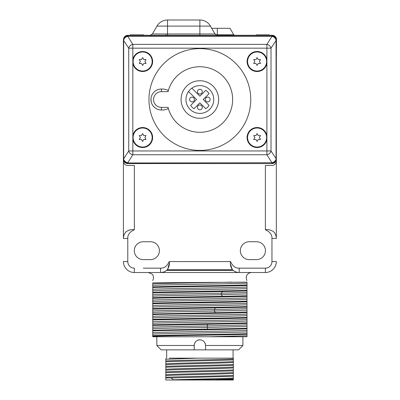 <?xml version="1.0" encoding="UTF-8"?>
<svg xmlns="http://www.w3.org/2000/svg" width="400" height="400" viewBox="0 0 400 400"><rect width="100%" height="100%" fill="white"/><g stroke="black" fill="none" stroke-linecap="round" stroke-linejoin="round"><path stroke-width="0.6" d="M152.74 280.545C154.625 276.67 152.35 274.19 152.01 274.045L148.32 272.52L134.355 272.52L160.55 272.52C163.16 272.49 165.415 271.56 167.32 269.73L232.42 269.73C234.325 271.56 236.58 272.49 239.19 272.52L160.55 272.52L161.5 272.475L160.55 272.52L160.55 268.155C164.25 268.345 167.14 266.155 169.225 261.58C169.73 264.215 169.095 266.93 167.32 269.73M232.42 269.73C230.645 266.94 230.01 264.225 230.515 261.58C232.6 266.155 235.49 268.345 239.19 268.155L239.19 272.52L265.385 272.52L251.42 272.52L249.305 272.965C246.245 274.795 245.475 277.32 247 280.545M143.315 268.155L160.55 268.155M125.61 232.32L126.2 231.665C124.375 233.57 123.445 235.825 123.415 238.43L123.415 39.93A4.37 4.37 0 0 1 127.78 35.56L271.955 35.56A4.37 4.37 0 0 1 276.325 39.93L276.325 159.2A4.37 4.37 0 0 1 271.955 163.57L127.78 163.57L127.78 162.75A4.37 3.61 -147.8 0 1 123.675 158.97L123.675 40.16A4.37 3.61 -32.2 0 1 127.78 36.375L271.955 36.375A4.37 3.61 32.2 0 1 276.06 40.16L276.06 158.97A4.37 3.61 147.8 0 1 271.955 162.75L127.78 162.985A4.37 3.785 0 0 1 123.415 159.2L128.73 150.955L266.905 150.955L266.905 139.525A10.005 10.005 0 0 1 247.095 137.53A10.005 10.005 0 0 1 266.905 135.535L266.905 139.525M132.835 139.525L132.835 135.535A10.005 10.005 0 0 1 152.64 137.53A10.005 10.005 0 0 1 132.835 139.525L132.835 154.74L127.78 162.75A4.37 3.785 -0 0 1 123.415 158.97L123.415 161.1A4.37 4.37 0 0 0 127.78 165.465L134.355 165.465L134.355 229.755C129.79 231.84 127.595 234.73 127.78 238.43L127.78 261.515M239.19 268.155L265.385 268.155A6.57 6.57 0 0 0 271.955 261.58L271.955 238.43C272.14 234.73 269.95 231.84 265.385 229.755C268.03 229.255 270.75 229.89 273.535 231.665L274.12 232.31L273.535 231.665C275.365 233.57 276.295 235.825 276.325 238.43L276.325 158.97L271.01 150.955A4.37 3.61 147.8 0 1 266.905 154.74L266.905 150.955L271.01 150.955L271.01 48.17L128.73 48.17A4.37 3.61 -32.2 0 1 132.835 44.39L127.78 36.375A4.37 3.785 0 0 0 123.415 40.16L128.73 48.17L128.73 150.955A4.37 3.61 -147.8 0 0 132.835 154.74L266.905 154.74L271.955 162.75A4.37 3.785 180 0 0 276.325 158.97L276.275 161.745M265.385 229.755L265.385 165.465L271.955 165.465A4.37 4.37 0 0 0 276.325 161.1M249.285 241.735A8.945 8.945 0 0 0 240.34 250.675A8.945 8.945 0 0 0 249.285 259.62L256.495 259.62A8.945 8.945 0 0 0 265.435 250.675A8.945 8.945 0 0 0 256.495 241.735L249.285 241.735M150.45 241.735L143.245 241.735A8.945 8.945 0 0 0 134.3 250.675A8.945 8.945 0 0 0 143.245 259.62L150.45 259.62A8.945 8.945 0 0 0 159.395 250.675A8.945 8.945 0 0 0 150.45 241.735M130.395 35.56L130.395 34.845L143.505 34.845L143.505 35.56M123.415 48.4L123.415 44.41M123.415 39.99L123.38 44.41M269.34 35.29L270.08 35.29L270.075 35.56L270.08 35.29L272.14 35.29C274.86 35.78 276.305 37.055 276.475 39.11L276.325 57.57M276.325 53.735L276.535 54.39M129.75 35.56L129.745 35.29L129.75 35.56M123.62 38.6A4.37 4.37 0 0 1 123.68 38.385A4.37 4.37 0 0 0 123.62 38.6L127.86 35.29L130.395 35.29M143.505 35.29L256.235 35.29M276.51 39.62A4.37 4.37 0 0 0 276.32 38.385A4.37 4.37 0 0 1 276.51 39.62M276.19 38.02A4.37 4.37 0 0 0 276.075 37.755A4.37 4.37 0 0 1 276.19 38.02M276.025 37.66A4.37 4.37 0 0 0 275.82 37.305A4.37 4.37 0 0 1 276.025 37.66M275.575 36.955A4.37 4.37 0 0 0 275.28 36.625A4.37 4.37 0 0 1 275.575 36.955M274.945 36.31A4.37 4.37 0 0 0 274.565 36.025A4.37 4.37 0 0 1 274.945 36.31M274.14 35.775A4.37 4.37 0 0 0 273.68 35.57A4.37 4.37 0 0 1 274.14 35.775M273.185 35.42A4.37 4.37 0 0 0 272.67 35.325A4.37 4.37 0 0 1 273.185 35.42M234.605 35.29A0.96 0.96 0 0 1 233.775 34.81L230.015 28.3L217.345 28.3L217.345 34.81L233.775 34.81A0.96 0.96 0 0 0 234.605 35.29M165.135 35.29A0.96 0.96 0 0 0 165.965 34.81M127.33 35.325A4.37 4.37 0 0 0 126.815 35.42A4.37 4.37 0 0 1 127.33 35.325M126.32 35.57A4.37 4.37 0 0 0 125.86 35.775A4.37 4.37 0 0 1 126.32 35.57M125.435 36.025A4.37 4.37 0 0 0 125.055 36.31A4.37 4.37 0 0 1 125.435 36.025M124.72 36.625A4.37 4.37 0 0 0 124.425 36.955A4.37 4.37 0 0 1 124.72 36.625M124.18 37.305A4.37 4.37 0 0 0 123.81 38.02A4.37 4.37 0 0 1 124.18 37.305M211.725 28.3L217.345 28.3M276.325 40.16L271.01 48.17A4.37 3.61 32.2 0 0 266.905 44.39L271.955 36.375A4.37 3.785 180 0 1 276.325 40.16L276.325 40.16M127.78 163.57A4.37 4.37 0 0 1 123.415 159.2M266.905 59.515L266.905 63.51A10.005 10.005 0 0 1 247.095 61.51A10.005 10.005 0 0 1 266.905 59.515L266.905 44.39L132.835 44.39L132.835 59.515A10.005 10.005 0 0 1 152.64 61.51A10.005 10.005 0 0 1 132.835 63.51L132.835 59.515M148.97 99.52A50.9 50.9 0 0 0 199.87 150.42A50.9 50.9 0 0 0 250.765 99.52A50.9 50.9 0 0 0 199.87 48.625A50.9 50.9 0 0 0 148.97 99.52M247.575 61.51A9.525 9.525 0 0 1 257.1 51.985A9.525 9.525 0 0 1 266.625 61.51A9.525 9.525 0 0 1 257.1 71.035A9.525 9.525 0 0 1 247.575 61.51M257.1 65.445L258.235 63.475L260.505 63.475L259.37 61.51L260.505 59.545L258.235 59.545L257.1 57.58L255.965 59.545L253.695 59.545L254.83 61.51L253.695 63.475L255.965 63.475L257.1 65.445M133.11 61.51A9.525 9.525 0 0 1 142.635 51.985A9.525 9.525 0 0 1 152.16 61.51A9.525 9.525 0 0 1 142.635 71.035A9.525 9.525 0 0 1 133.11 61.51M142.635 65.445L143.77 63.475L146.04 63.475L144.905 61.51L146.04 59.545L143.77 59.545L142.635 57.58L141.5 59.545L139.23 59.545L140.365 61.51L139.23 63.475L141.5 63.475L142.635 65.445M133.11 137.53A9.525 9.525 0 0 0 142.635 147.055A9.525 9.525 0 0 0 152.16 137.53A9.525 9.525 0 0 0 142.635 128.005A9.525 9.525 0 0 0 133.11 137.53M142.635 141.46L143.77 139.495L146.04 139.495L144.905 137.53L146.04 135.565L143.77 135.565L142.635 133.6L141.5 135.565L139.23 135.565L140.365 137.53L139.23 139.495L141.5 139.495L142.635 141.46M168.06 107.385L161.425 107.385A7.865 7.865 0 0 1 153.56 99.52A7.865 7.865 0 0 1 161.425 91.655L168.06 91.655A32.765 32.765 0 0 1 232.635 99.52A32.765 32.765 0 0 1 168.06 107.385C168.845 108.585 167.2 109.46 163.13 110.005L160.51 109.965M159.61 109.85L158.73 109.655M157.87 109.385L157.045 109.05M155.51 108.18L154.81 107.66M154.16 107.085L153.565 106.46M153.025 105.795L152.54 105.095M151.76 103.595L151.465 102.81M151.235 102L150.97 98.685M151.07 97.86L151.235 97.04M151.465 96.235L151.76 95.445M152.54 93.945L153.025 93.245M153.565 92.58L154.16 91.955M154.81 91.38L155.51 90.86M157.045 89.99L157.87 89.655M158.73 89.385L159.61 89.195M160.51 89.075L163.13 89.035C167.2 89.58 168.845 90.455 168.06 91.655M199.87 80.735A18.785 18.785 0 0 1 218.655 99.52A18.785 18.785 0 0 1 199.87 118.305A18.785 18.785 0 0 1 181.085 99.52A18.785 18.785 0 0 1 199.87 80.735M161.425 110.005A10.485 10.485 0 0 1 150.935 99.52A10.485 10.485 0 0 1 161.425 89.035A10.485 10.485 0 0 0 150.935 99.52A10.485 10.485 0 0 0 161.425 110.005L161.425 107.385M185.975 99.52A13.895 13.895 0 0 1 206.26 87.185A13.895 13.895 0 0 1 199.87 113.415A13.895 13.895 0 0 1 185.975 99.52M188.52 91.51L196.535 99.52L190.66 105.395A10.92 10.92 0 0 0 193.995 108.73L199.87 102.855L205.74 108.73A10.92 10.92 0 0 0 209.08 105.395L203.205 99.52L209.08 93.65A10.92 10.92 0 0 0 205.74 90.31L199.87 96.185L191.855 88.17M210.135 99.52A2.405 2.405 0 0 0 207.735 97.12A2.405 2.405 0 0 0 205.33 99.52A2.405 2.405 0 0 0 207.735 101.925A2.405 2.405 0 0 0 210.135 99.52M202.27 107.385A2.405 2.405 0 0 0 199.87 104.98A2.405 2.405 0 0 0 197.465 107.385A2.405 2.405 0 0 0 199.87 109.785A2.405 2.405 0 0 0 202.27 107.385M194.41 99.52A2.405 2.405 0 0 0 192.005 97.12A2.405 2.405 0 0 0 189.6 99.52A2.405 2.405 0 0 0 192.005 101.925A2.405 2.405 0 0 0 194.41 99.52M202.27 91.655A2.405 2.405 0 0 0 199.87 89.255A2.405 2.405 0 0 0 197.465 91.655A2.405 2.405 0 0 0 199.87 94.06A2.405 2.405 0 0 0 202.27 91.655M247.575 137.53A9.525 9.525 0 0 0 257.1 147.055A9.525 9.525 0 0 0 266.625 137.53A9.525 9.525 0 0 0 257.1 128.005A9.525 9.525 0 0 0 247.575 137.53M257.1 141.46L258.235 139.495L260.505 139.495L259.37 137.53L260.505 135.565L258.235 135.565L257.1 133.6L255.965 135.565L253.695 135.565L254.83 137.53L253.695 139.495L255.965 139.495L257.1 141.46M269.34 35.56L269.34 34.845L256.235 34.845L256.235 35.56M126.82 165.36L126.33 165.22M125.845 165.015L125.375 164.745M124.925 164.4L124.51 163.99M123.735 162.74L123.605 162.375M123.46 161.745L123.415 161.1M127.78 238.43L123.415 238.43L123.46 237.465M123.595 236.58L123.695 236.125L123.595 236.58M124.45 234.09L124.67 233.685M126.235 231.635L126.2 231.665C128.99 229.89 131.705 229.255 134.355 229.755M123.415 261.58A10.94 10.94 0 0 0 134.355 272.52L134.355 268.155A6.57 6.57 0 0 1 127.78 261.58L123.415 261.58M265.18 268.155L247.655 268.155M130.73 229.83L130.445 229.865M130.16 229.9L129.86 229.95M129.13 230.1L128.7 230.22M123.415 238.43L123.46 237.46M124.185 234.66L124.58 233.84M125.635 232.295L126.2 231.665M167.655 269.36L169.23 263.62M167.18 269.865L165.925 270.875M165.18 271.33L164.33 271.745L165.18 271.33M163.38 272.095L162.395 272.345L163.38 272.095M161.02 272.51L161.495 272.475M162.375 272.345L162.85 272.24M164.645 271.605L165.205 271.315M169.225 261.58L230.515 261.59M230.53 264.35L232.33 269.635M235.095 271.605L234.53 271.315L235.095 271.605M233.545 270.69L232.565 269.87M265.385 272.52A10.94 10.94 0 0 0 276.325 261.58A10.94 10.94 0 0 1 265.385 272.52L265.385 268.155M275.095 233.725L275.51 234.565M276.135 162.375L276.01 162.72M275.23 163.99L274.815 164.4M274.365 164.745L273.89 165.015M273.405 165.22L272.92 165.36M276.31 237.89L276.275 237.465M276.145 236.58L276.04 236.115M275.285 234.085L275.065 233.68M275.205 233.93L275.465 234.46M233.83 270.885L233.15 270.385A9.6 9.6 0 0 1 232.63 269.93M233.15 270.385L166.59 270.385L165.9 270.89M167.11 269.93A9.6 9.6 0 0 1 166.59 270.385M152.74 286.89C168.075 286.225 231.66 285.56 247 284.9L247 282.12C247 280.03 247 280.03 247 282.12L152.74 282.835L152.74 292.305C168.075 291.645 231.66 290.98 247 290.315L247 296.335C231.66 297 168.075 297.66 152.74 298.325L152.74 336.75L209 336.75L247 335.775L247 334.26C231.66 334.92 168.075 335.585 152.74 336.245M156.835 345.485L194.195 345.485C194.53 342.04 196.425 340.145 199.87 339.81C203.315 340.145 205.205 342.04 205.545 345.485L242.905 345.485L238.535 349.855L161.205 349.855L156.835 345.485L156.835 336.75L247 336.75L247 335.775M152.74 335.645C168.075 334.98 231.66 334.32 247 333.655L247 334.26M247 333.655L247 328.84C231.66 329.505 168.075 330.165 152.74 330.83M152.74 328.71C158.285 328.29 183.37 327.865 207.24 327.445L247 326.44L247 328.84M247 326.44L247 318.005C231.66 318.67 168.075 319.33 152.74 319.995M152.74 319.395C168.075 318.73 231.66 318.065 247 317.405L247 318.005M247 317.405L247 312.59C231.66 313.25 168.075 313.915 152.74 314.575M152.74 312.46C158.755 311.995 188.975 311.525 214.44 311.06L247 310.185L247 312.59M247 310.185L247 301.755C231.66 302.415 168.075 303.08 152.74 303.74M152.74 303.14C168.075 302.48 231.66 301.815 247 301.15L247 301.755M247 301.15L247 296.335M247 290.315L247 285.5C231.66 286.165 168.075 286.825 152.74 287.49M247 284.9L247 285.5M152.74 292.905L152.74 294.71C159.2 294.2 195.07 293.69 221.305 293.18L222.57 291.52L152.74 292.905L152.74 292.305M152.74 294.71L152.74 298.325M152.74 283.875C159.955 283.29 206.54 282.705 231.78 282.12M152.74 285.37C162.135 284.615 237.6 283.855 247 283.1M152.74 289.29C162.135 288.535 237.6 287.775 247 287.015M152.74 290.79C162.135 290.03 237.6 289.275 247 288.515M222.57 291.52L247 290.92M152.74 296.205C159.2 295.695 195.07 295.185 221.305 294.675L221.305 293.18L247 292.435M247 295.735L222.57 296.335L221.305 294.675L247 293.935M152.74 297.725C163.495 297.26 197.52 296.8 222.57 296.335M152.74 300.125C162.135 299.365 237.6 298.61 247 297.85M152.74 301.625C162.135 300.865 237.6 300.11 247 299.35M152.74 305.54C162.135 304.785 237.6 304.025 247 303.27M152.74 307.04C162.135 306.285 237.6 305.525 247 304.77M152.74 308.56C168.075 307.895 231.66 307.23 247 306.57M152.74 310.96C158.755 310.495 188.975 310.03 214.44 309.56L215.3 307.905L247 307.17M215.3 307.905L152.74 309.16M247 311.985L215.3 312.72L214.44 311.06L214.44 309.56L247 308.685M152.74 313.975L215.3 312.72M152.74 316.375C162.135 315.62 237.6 314.86 247 314.105M152.74 317.875C162.135 317.12 237.6 316.36 247 315.605M152.74 321.795C162.135 321.035 237.6 320.28 247 319.52M152.74 323.295C162.135 322.535 237.6 321.78 247 321.02M152.74 324.81C168.075 324.15 231.66 323.485 247 322.82M152.74 327.21C158.285 326.79 183.37 326.365 207.24 325.945L207.675 324.285L247 323.425M207.675 324.285L152.74 325.41M247 328.24L207.675 329.1L207.24 327.445L207.24 325.945L247 324.94M152.74 330.23L207.675 329.1M152.74 332.63C162.135 331.87 237.6 331.115 247 330.355M152.74 334.13C162.135 333.37 237.6 332.615 247 331.855M196.715 340.765A5.675 5.675 0 0 1 199.87 339.81L199.345 339.835M198.83 339.905L198.32 340.025M197.825 340.19L197.575 340.295M196.045 341.29L196.04 341.295A5.675 5.675 0 0 1 196.29 341.08M194.675 343.195L194.575 343.44A5.675 5.675 0 0 1 194.785 342.96M205.545 345.485L205.52 344.965A5.675 5.675 0 0 1 205.545 345.485L205.545 349.855M205.45 344.445L205.33 343.935A5.675 5.675 0 0 1 205.45 344.445M204.985 343.03L204.95 342.96A5.675 5.675 0 0 1 205.165 343.44L205.06 343.195M203.31 340.975L203.285 340.955A5.675 5.675 0 0 1 203.69 341.29M204.32 341.96A5.675 5.675 0 0 0 204.065 341.665M195.675 341.665A5.675 5.675 0 0 0 195.315 342.1M194.41 343.935A5.675 5.675 0 0 0 194.29 344.445M194.215 344.965A5.675 5.675 0 0 0 194.195 345.485L194.195 349.855M166.665 349.855L166.665 358.155M169.205 358.155L233.075 358.155L233.075 349.855M165.82 358.39L165.82 359.265L197.705 358.155L233.35 358.155L233.35 359.905C220.39 360.53 177.94 361.16 165.82 361.785L165.82 380L233.35 380L233.35 359.905M165.82 359.265L165.82 361.785M165.82 377.955L171.07 377.955L173.49 379.815L233.35 379.355M233.35 378.84L205.175 379.815M233.35 377.965C226.825 378.58 189.905 379.2 173.49 379.815M171.07 377.955L233.35 376.29M233.35 375.415C220.39 376.04 177.94 376.67 165.82 377.295M233.35 373.38C225.205 374.135 171.895 374.89 165.82 375.645M233.35 372.505C225.205 373.26 171.895 374.015 165.82 374.77M165.82 372.71C177.94 372.08 220.39 371.455 233.35 370.825M233.35 369.955C220.39 370.58 177.94 371.21 165.82 371.835M233.35 367.915C225.205 368.675 171.895 369.43 165.82 370.185M233.35 367.045C225.205 367.8 171.895 368.555 165.82 369.31M165.82 367.25C177.94 366.62 220.39 365.995 233.35 365.365M233.35 364.49C220.39 365.12 177.94 365.745 165.82 366.375M233.35 362.455C225.205 363.21 171.895 363.97 165.82 364.725M233.35 361.58C225.205 362.34 171.895 363.095 165.82 363.85M165.82 360.915C177.94 360.285 220.39 359.66 233.35 359.03M276.62 44.41L276.325 44.41M217.345 35.29L217.345 34.81L215.76 34.81M199.87 35.29L199.87 33.98L215.005 33.98L217.275 35.29M167.54 35.29L167.54 33.98L199.87 33.98L199.87 26.115L210.465 26.115L215.005 33.98M152.405 33.98L167.54 33.98L167.54 26.115L199.87 26.115L199.87 20L167.54 20L167.54 26.115L156.945 26.115L152.405 33.98L150.135 35.29M276.325 39.93A4.37 3.785 180 0 0 271.955 36.145L271.955 35.56M276.325 159.2A4.37 3.785 180 0 1 271.955 162.985L271.955 163.57M123.415 39.93A4.37 3.785 0 0 1 127.78 36.145L127.78 35.56M266.905 135.535L266.905 63.51M132.835 63.51L132.835 135.535M161.425 91.655L161.425 89.035M230.515 261.58L223.915 261.58M271.955 261.58L276.325 261.58M271.955 238.43L276.325 238.43M210.465 26.115A12.235 12.235 0 0 0 199.87 20M167.54 20A12.235 12.235 0 0 0 156.945 26.115M242.905 336.75L242.905 345.485"/></g></svg>
